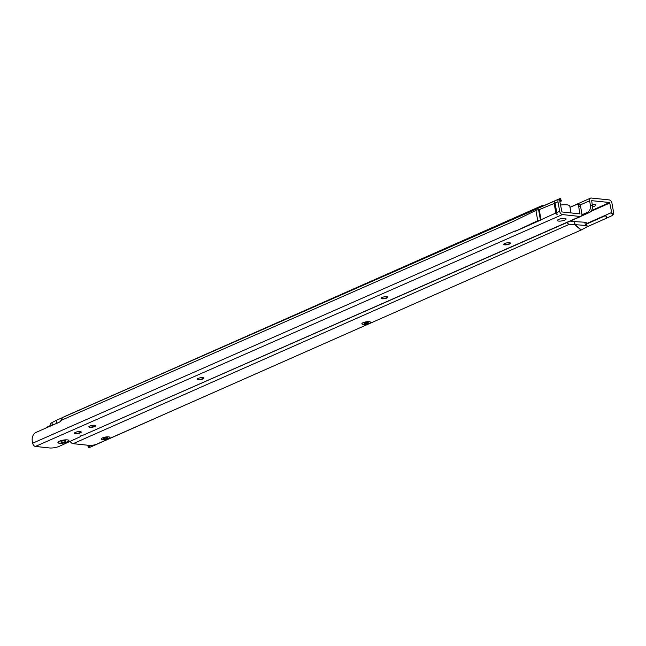 <?xml version="1.0" encoding="UTF-8"?>
<svg xmlns="http://www.w3.org/2000/svg" width="646" height="646" viewBox="0 0 646 646"><rect width="100%" height="100%" fill="white"/><g stroke="black" fill="none" stroke-linecap="round" stroke-linejoin="round"><path stroke-width="0.97" d="M59.553 443.293A5.572 1.486 -10.1 0 1 58.083 442.122A5.572 1.486 -10.1 0 1 61.935 440.386A5.572 1.486 -10.1 0 1 67.313 439.878A5.572 1.486 -10.1 0 1 68.638 440.241A5.572 1.486 -10.1 0 1 66.336 442.389A5.572 1.486 -10.1 0 1 59.553 443.293M558.661 221.094A4.409 1.171 -10.1 0 1 557.506 220.165A4.409 1.171 -10.1 0 1 560.542 218.792A4.409 1.171 -10.1 0 1 564.798 218.396A4.409 1.171 -10.1 0 1 565.839 218.679A4.409 1.171 -10.1 0 1 564.023 220.375A4.409 1.171 -10.1 0 1 558.661 221.094A4.409 1.171 169.9 0 0 564.023 220.375A4.409 1.171 169.9 0 0 565.839 218.679A4.409 1.171 169.9 0 0 564.798 218.396A4.409 1.171 169.9 0 0 560.542 218.792A4.409 1.171 169.9 0 0 557.506 220.165A4.409 1.171 169.9 0 0 558.661 221.094M510.413 243.017A3.44 0.921 -10.1 0 1 510.356 243.114A3.44 0.921 -10.1 0 1 507.982 244.188A3.44 0.921 -10.1 0 1 504.655 244.503A3.44 0.921 -10.1 0 1 503.84 244.277A3.44 0.921 -10.1 0 1 503.751 244.204M387.77 296.974A3.44 0.921 -10.1 0 1 387.705 297.079A3.44 0.921 -10.1 0 1 385.331 298.153A3.44 0.921 -10.1 0 1 382.012 298.46A3.44 0.921 -10.1 0 1 381.197 298.234A3.44 0.921 -10.1 0 1 381.1 298.169M203.797 377.918A3.44 0.921 -10.1 0 1 203.732 378.023A3.44 0.921 -10.1 0 1 201.358 379.097A3.44 0.921 -10.1 0 1 198.039 379.404A3.44 0.921 -10.1 0 1 197.224 379.178A3.44 0.921 -10.1 0 1 197.127 379.105M95.519 425.561A3.44 0.921 -10.1 0 1 95.455 425.657A3.44 0.921 -10.1 0 1 93.089 426.731A3.44 0.921 -10.1 0 1 89.762 427.046A3.44 0.921 -10.1 0 1 88.946 426.82A3.44 0.921 -10.1 0 1 88.857 426.748M81.146 431.883A3.44 0.921 -10.1 0 1 81.089 431.98A3.44 0.921 -10.1 0 1 78.715 433.054A3.44 0.921 -10.1 0 1 75.388 433.369A3.44 0.921 -10.1 0 1 74.573 433.143A3.44 0.921 -10.1 0 1 74.484 433.07M504.72 244.826A3.44 0.921 -10.1 0 1 503.727 244.374A3.44 0.921 -10.1 0 1 505.737 243.146A3.44 0.921 -10.1 0 1 509.508 242.718A3.44 0.921 -10.1 0 1 510.502 243.171A3.44 0.921 -10.1 0 1 508.483 244.398A3.44 0.921 -10.1 0 1 504.72 244.826M382.069 298.791A3.44 0.921 -10.1 0 1 381.075 298.339A3.44 0.921 -10.1 0 1 383.086 297.112A3.44 0.921 -10.1 0 1 386.857 296.684A3.44 0.921 -10.1 0 1 387.85 297.128A3.44 0.921 -10.1 0 1 385.84 298.355A3.44 0.921 -10.1 0 1 382.069 298.791M198.096 379.735A3.44 0.921 -10.1 0 1 197.103 379.283A3.44 0.921 -10.1 0 1 199.113 378.055A3.44 0.921 -10.1 0 1 202.884 377.627A3.44 0.921 -10.1 0 1 203.878 378.072A3.44 0.921 -10.1 0 1 201.867 379.299A3.44 0.921 -10.1 0 1 198.096 379.735M89.818 427.369A3.44 0.921 -10.1 0 1 88.825 426.917A3.44 0.921 -10.1 0 1 90.844 425.698A3.44 0.921 -10.1 0 1 94.615 425.262A3.44 0.921 -10.1 0 1 95.6 425.714A3.44 0.921 -10.1 0 1 93.589 426.941A3.44 0.921 -10.1 0 1 89.818 427.369M75.445 433.692A3.44 0.921 -10.1 0 1 74.451 433.248A3.44 0.921 -10.1 0 1 76.47 432.021A3.44 0.921 -10.1 0 1 80.241 431.585A3.44 0.921 -10.1 0 1 81.234 432.037A3.44 0.921 -10.1 0 1 79.216 433.264A3.44 0.921 -10.1 0 1 75.445 433.692M560.849 201.245L559.694 198.75L560.276 198.435L561.431 200.938L559.904 201.996L561.963 211.953L579.833 213.866L578.671 206.34L580.592 206.542A2.754 1.962 96.2 0 0 578.977 204.653A2.754 1.962 96.2 0 0 578.727 204.645M539.24 209.619A3.165 2.059 66.3 0 0 539.289 210.015L540.985 219.543A3.165 2.059 66.3 0 0 541.073 219.939L515.346 231.26L537.755 220.706L535.914 210.386A2.891 0.767 -10.1 0 1 538.594 209.7L539.24 209.619M554.777 201.447L554.147 203.474L555.851 213.01L557.143 214.722L554.777 201.447L557.143 214.722M559.694 198.75L558.871 199.154A3.165 2.059 66.3 0 0 557.982 201.786L559.678 211.323A3.165 2.059 66.3 0 0 562.424 214.561L580.197 216.491A3.165 2.059 66.3 0 0 580.94 216.386A3.165 2.059 66.3 0 0 581.876 213.721L580.592 206.542M560.276 198.435L66.667 415.588L62.468 417.55L60.894 420.498A3.44 2.455 96.2 0 1 59.4 422.121L35.926 432.449A6.88 4.902 -83.8 0 0 32.3 441.089L32.671 443.188A3.165 2.059 66.3 0 0 35.417 446.434L49.54 447.961A6.88 1.833 169.9 0 0 59.133 446.378L80.637 436.559A2.754 0.735 -10.1 0 1 80.379 436.316A2.754 0.735 -10.1 0 1 83.479 435.033L580.94 216.386M570.006 207.326L576.805 204.435A2.754 1.962 96.2 0 1 577.056 204.443A2.754 1.962 96.2 0 1 578.671 206.34M539.216 209.619L554.147 203.474M535.914 210.386L513.562 221.328L60.894 420.498M555.851 213.01L540.436 220.02A2.891 0.767 169.9 0 0 537.755 220.706M571.007 212.93L569.796 206.171A10.328 2.754 169.9 0 0 566.825 204.822A10.328 2.754 169.9 0 0 560.453 205.073M45.809 428.096A16.4 4.369 -10.1 0 1 54.975 424.067M61.612 442.252A2.592 0.686 -10.1 0 1 61.604 441.258A2.592 0.686 -10.1 0 1 65.214 440.661A2.592 0.686 -10.1 0 1 65.222 441.654A2.592 0.686 -10.1 0 1 61.612 442.252M68.557 440.192A5.434 1.445 -10.1 0 1 66.142 442.268A5.434 1.445 -10.1 0 1 59.626 443.124A5.434 1.445 -10.1 0 1 58.148 442.05M363.149 324.373A4.409 1.171 -10.1 0 1 361.978 323.452A4.409 1.171 -10.1 0 1 365.006 322.079A4.409 1.171 -10.1 0 1 369.254 321.676A4.409 1.171 -10.1 0 1 370.311 321.966A4.409 1.171 -10.1 0 1 368.503 323.654A4.409 1.171 -10.1 0 1 363.149 324.373A4.409 1.171 169.9 0 0 368.503 323.654A4.409 1.171 169.9 0 0 370.311 321.966A4.409 1.171 169.9 0 0 369.254 321.676A4.409 1.171 169.9 0 0 365.006 322.079A4.409 1.171 169.9 0 0 361.978 323.452A4.409 1.171 169.9 0 0 363.149 324.373M102.569 439.579A4.409 1.171 -10.1 0 1 101.398 438.65A4.409 1.171 -10.1 0 1 104.434 437.277A4.409 1.171 -10.1 0 1 108.681 436.874A4.409 1.171 -10.1 0 1 109.739 437.164A4.409 1.171 -10.1 0 1 107.93 438.852A4.409 1.171 -10.1 0 1 102.569 439.579A4.409 1.171 169.9 0 0 107.93 438.852A4.409 1.171 169.9 0 0 109.739 437.164A4.409 1.171 169.9 0 0 108.681 436.874A4.409 1.171 169.9 0 0 104.434 437.277A4.409 1.171 169.9 0 0 101.398 438.65A4.409 1.171 169.9 0 0 102.569 439.579M585.559 225.438L584.759 222.232A5.507 1.542 -14 0 1 586.342 222.886L587.149 226.092A5.507 1.542 166 0 0 585.559 225.438L569.457 224.243A4.272 2.786 -113.9 0 1 566.913 222.555M584.759 222.232L574.359 221.594L575.166 224.8L581.311 229.944L585.623 227.667A5.507 1.542 166 0 0 587.149 226.092M50.671 425.464L50.364 424.236A5.507 1.542 -14 0 1 51.89 422.662L52.431 424.834M62.121 417.776L56.202 420.376L57.001 423.59M56.202 420.376L51.89 422.662M540.767 206.995L540.629 206.227L151.059 378.459M56.444 420.288L57.026 423.55M540.629 206.227A5.507 1.47 -10.1 0 1 545.2 205.048M70.244 441.484A4.272 2.786 66.1 0 0 73.127 443.673L89.205 445.377A5.507 1.47 169.9 0 0 96.884 444.101L581.311 229.944M574.359 221.594L574.819 224.808L581.069 230.041M574.237 221.546L570.184 221.118M107.075 438.376A2.067 0.549 -10.1 0 1 104.192 438.86A2.067 0.549 -10.1 0 1 103.643 438.424A2.067 0.549 -10.1 0 1 104.184 438.069A2.067 0.549 -10.1 0 1 107.551 437.73A2.067 0.549 -10.1 0 1 107.075 438.376M367.647 323.178A2.067 0.549 -10.1 0 1 364.772 323.662A2.067 0.549 -10.1 0 1 364.223 323.226A2.067 0.549 -10.1 0 1 364.756 322.871A2.067 0.549 -10.1 0 1 368.131 322.532A2.067 0.549 -10.1 0 1 367.647 323.178M592.14 204.378A4.821 1.284 -10.1 0 1 594.514 204.33A4.821 1.284 -10.1 0 1 595.927 204.968A4.821 1.284 -10.1 0 1 592.471 206.849M590.42 205.38L592.358 205.581A5.507 3.9 96 0 1 590 212.211L588.062 212.009A5.507 3.9 96 0 0 590.42 205.38L589.604 200.809A3.165 2.067 -113.9 0 1 590.549 198.144A3.165 2.067 -113.9 0 1 591.3 198.039L609.186 199.913A3.165 2.067 -113.9 0 1 611.94 203.151L613.643 212.679A3.165 2.067 -113.9 0 1 613.7 213.535L612.634 215.376L611.479 212.873L613.7 213.535M592.358 205.581L591.663 200.664L609.646 202.521L611.714 212.591M586.608 227.029L606.747 218.098L605.593 215.594L586.625 224.009M605.593 215.594L586.6 223.912M87.565 445.296L88.72 447.791L90.214 447.185L89.39 445.393M185.144 405.082L90.214 447.185M606.747 218.098L612.634 215.376M589.741 212.381L581.352 216.103M587.812 212.179L581.917 214.795M557.982 201.786L555.108 203.054M560.017 201.649L558.871 199.154L62.468 417.55M515.258 230.864L32.671 443.188M562.424 214.561L35.417 446.434M559.678 211.323L556.804 212.582M579.252 213.826L579.955 213.519M83.479 435.033L580.197 216.491M80.54 436.002L80.637 436.559M538.594 209.7L540.436 220.02M539.095 209.643L540.936 219.971M569.457 224.243L73.127 443.673M586.536 223.645L611.705 212.477M590.888 211.428L610.01 202.949M591.502 210.572L609.646 202.521M89.98 447.282L89.1 445.369M607.046 217.96L605.891 215.465M588.062 212.009L590 212.211M589.604 200.809L579.898 205.113M577.056 204.443L578.977 204.653M80.637 435.921L80.774 436.68M590.549 198.144L569.998 207.261"/></g></svg>
